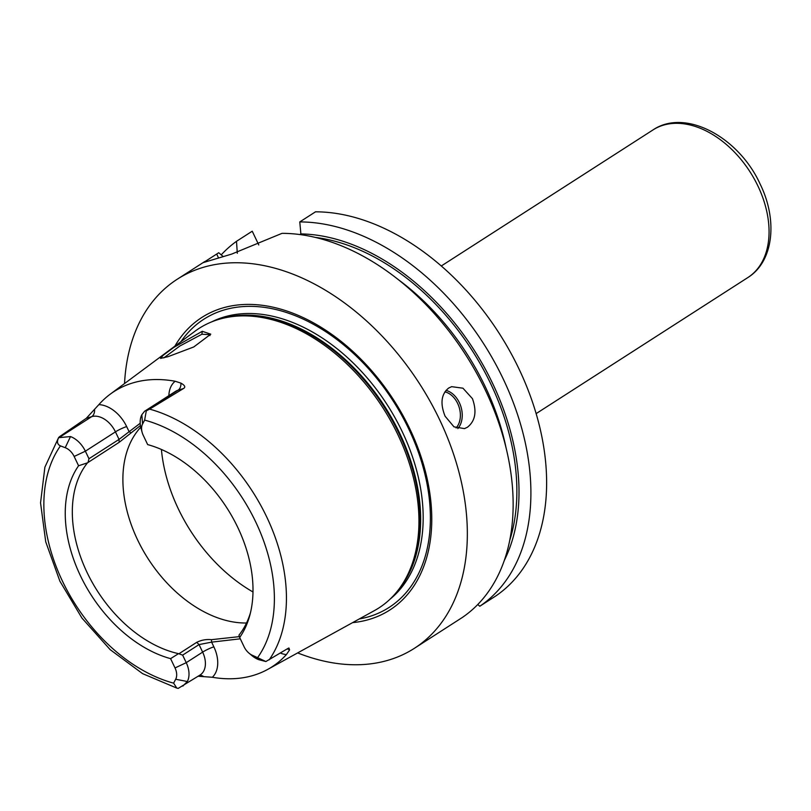 <?xml version="1.0" encoding="UTF-8"?>
<svg xmlns="http://www.w3.org/2000/svg" width="811" height="811" viewBox="0 0 811 811"><rect width="100%" height="100%" fill="white"/><g stroke="black" fill="none" stroke-linecap="round" stroke-linejoin="round"><path stroke-width="1.22" d="M179.272 653.544L196.718 642.332C201.422 640.021 206.339 639.139 211.468 639.676L211.62 642.14L199.05 644.583L182.637 655.126L178.511 653.656L170.584 658.644A120.058 80.644 57.3 0 1 80.421 575.729A120.058 80.644 57.3 0 1 78.586 465.757L87.487 462.838L119.176 442.319L119.045 439.4L115.446 431.857A21.938 14.73 -122.7 0 0 91.704 416.651L86.27 418.324L98.861 404.628A159.047 106.839 57.3 0 1 110.154 394.237L194.964 331.243A166.194 111.634 57.3 0 1 224.647 317.882A166.194 111.634 57.3 0 1 397.937 434.797A166.194 111.634 57.3 0 1 398.961 589.121A166.194 111.634 57.3 0 1 374.479 610.571L267.721 669.399A157.952 106.099 57.3 0 1 212.35 677.266L198.148 676.252M287.064 648.972A8.779 6.387 -107 0 1 289.588 649.875L288.909 647.989L287.834 648.506L265.886 661.533L258.689 659.657L253.022 655.562L265.886 661.533M289.588 649.875L286.384 654.599A157.952 106.099 57.3 0 1 267.721 669.399M212.35 677.266A30.706 20.63 -122.7 0 0 213.861 646.843A8.779 1.206 -25.5 0 0 202.638 652.125A21.938 14.73 -122.7 0 1 200.124 674.985L178.207 688.387L176.798 688.093L173.615 683.146L175.683 679.253L187.341 681.514A21.938 14.73 -122.7 0 0 186.236 662.668L182.637 655.126M182.83 686.096L187.341 681.514M269.191 659.83A156.168 104.903 57.3 0 0 266.697 516.931A156.168 104.903 -122.7 0 0 149.619 409.129L146.304 410.832L144.632 420.108L142.574 424.001A13.158 8.84 57.3 0 0 142.118 432.324A13.158 8.84 57.3 0 0 143.233 435.304L147.663 444.6A120.058 80.644 57.3 0 1 249.94 614.85A120.058 80.644 57.3 0 1 239.671 637.487L244.101 646.783A13.158 8.84 -122.7 0 0 248.987 653.149A13.158 8.84 -122.7 0 0 253.022 655.562M78.586 465.757L74.146 456.461A13.158 8.84 -122.7 0 0 65.225 447.692L60.45 445.888C57.267 444.428 56.669 441.691 58.635 437.687L59.446 436.744L58.635 437.687L70.506 436.561L65.225 447.692M170.584 658.644L175.024 667.94A13.158 8.84 57.3 0 1 175.683 679.253M239.671 637.487L238.961 635.145A116.257 78.089 57.3 0 0 250.528 612.487M87.487 462.838A116.257 78.089 -122.7 0 0 87.01 572.333A116.257 78.089 57.3 0 0 178.511 653.656M248.987 653.149L251.957 655.633A21.938 14.73 -122.7 0 0 258.689 659.657M110.154 394.237A159.047 106.839 57.3 0 1 175.176 381.251L180.904 383.116C184.928 385.367 185.79 387.182 183.489 388.54L178.045 390.213L144.581 411.268L141.854 414.705A21.938 14.73 -122.7 0 0 141.084 428.593L142.118 432.324M140.435 425.532L119.176 442.319M140.749 427.225A116.257 78.089 -122.7 0 0 137.576 539.832A116.257 78.089 57.3 0 0 246.524 623M130.632 432.739L128.908 431.29L126.658 426.586A8.779 1.206 -25.5 0 0 115.446 431.857L85.368 451.19L88.967 458.732L88.064 462.321M74.146 456.461L85.368 451.19A21.938 14.73 -122.7 0 0 70.506 436.561M86.27 418.324L59.446 436.744M149.619 409.129L183.489 388.54M167.958 356.698L160.548 358.391L163.214 355.248L173.848 347.382L202.274 331.304L210.759 334.173L193.758 346.966L167.958 356.698M88.967 458.732L119.045 439.4L140.202 423.251M352.572 622.635A173.868 116.794 -122.7 0 0 409.808 428.857A173.868 116.794 -122.7 0 0 174.882 346.155M124.539 383.552A219.355 147.338 -122.7 0 1 177.234 279.237A219.355 147.338 -122.7 0 1 439.623 419.723A219.355 147.338 57.3 0 1 414.421 648.293A219.355 147.338 57.3 0 1 297.647 652.906M414.421 648.293L462.037 617.668A219.355 147.338 57.3 0 0 485.424 390.294A219.355 147.338 57.3 0 0 282.015 233.345L231.652 254.096L203.52 262.521L218.747 252.728L223.299 256.641M472.438 398.647C477.01 411.501 475.337 421.041 467.4 427.255L464.5 428.613L453.988 426.839L445.097 416.215C440.018 403.503 441.214 394.116 448.686 388.033L451.646 386.665L462.949 388.195L472.438 398.647M315.499 211.823A219.355 147.338 57.3 0 1 519.861 370.779A219.355 147.338 57.3 0 1 495.521 596.146L479.788 606.253A219.355 147.338 57.3 0 0 504.138 380.886A219.355 147.338 57.3 0 0 299.776 221.93L315.499 211.823M221.221 254.857A219.355 147.338 57.3 0 1 236.498 241.313L252.231 231.206L258.78 244.942M299.776 221.93L300.962 234.703M237.309 253.296L236.498 241.313M504.401 560.249A208.924 140.333 -122.7 0 0 475.844 352.856A208.924 140.333 -122.7 0 0 300.587 233.913M477.77 604.519L479.788 606.253M163.802 357.894L179.809 346.044L201.898 334.244L209.816 334.639L209.988 335.572M211.468 639.676L239.417 636.625M240.299 638.815L211.62 642.14L213.861 646.843M257.797 657.356A147.409 99.013 -122.7 0 0 255.759 522.031A147.409 99.013 -122.7 0 0 144.632 420.108M60.45 445.888A147.409 99.013 -122.7 0 0 62.488 581.223A147.409 99.013 -122.7 0 0 173.615 683.146M280.342 653.058A30.706 20.63 -122.7 0 0 286.384 654.599M142.574 424.001L141.854 414.705M180.904 383.116A8.779 6.387 -107 0 1 178.045 390.213A21.938 14.73 -122.7 0 0 175.541 391.368L144.581 411.268M94.563 409.555A8.779 6.387 73 0 1 91.704 416.651L59.629 437.271M175.176 381.251A30.706 20.63 -122.7 0 0 168.87 395.656M126.658 426.586A30.706 20.63 -122.7 0 0 98.861 404.628M398.961 589.121L400.178 587.499A165.464 111.148 -122.7 0 0 399.154 433.855A165.464 111.148 -122.7 0 0 226.624 317.456L224.647 317.882M397.208 591.381A165.312 111.046 -122.7 0 0 399.762 433.429A165.312 111.046 -122.7 0 0 221.859 318.541M390.02 599.197A165.312 111.046 -122.7 0 0 402.286 431.807A165.312 111.046 -122.7 0 0 211.762 321.835M359.232 618.965A171.303 115.071 -122.7 0 0 408.754 428.968A171.303 115.071 -122.7 0 0 180.985 341.624M218.605 258.07L216.689 254.046M506.013 447.55A201.807 135.559 -122.7 0 0 397.887 279.319M315.165 237.39A206.187 138.499 57.3 0 1 472.144 350.453A206.187 138.499 57.3 0 1 509.784 540.217M457.84 428.603A21.938 15.967 73 0 0 460.922 406.676A21.938 15.967 73 0 0 446.009 390.375M456.117 427.975A20.62 15.014 73 0 0 459.127 407.193A20.62 15.014 73 0 0 444.894 391.845M747.894 277.534A87.74 58.939 -122.7 0 0 757.971 186.104A87.74 58.939 -122.7 0 0 653.017 129.912C685.569 107.843 739.115 137.596 760.14 184.087C777.769 219.842 773.876 261.335 747.894 277.534L536.152 413.61M202.274 331.304L201.898 334.244M253.002 591.979A138.194 92.829 57.3 0 1 178.308 508.821A138.194 92.829 -122.7 0 1 161.409 449.466M203.247 676.313A8.779 6.387 73 0 0 199.384 675.451M175.024 667.94L186.236 662.668L202.638 652.125L199.05 644.583L196.718 642.332M58.696 437.393L44.889 467.177L40.55 502.871L45.73 541.809L59.892 581.183L81.941 618.063L110.205 649.682L142.604 673.647L176.798 688.093M177.234 279.237L204.818 261.517M441.275 265.988L653.017 129.912"/></g></svg>
